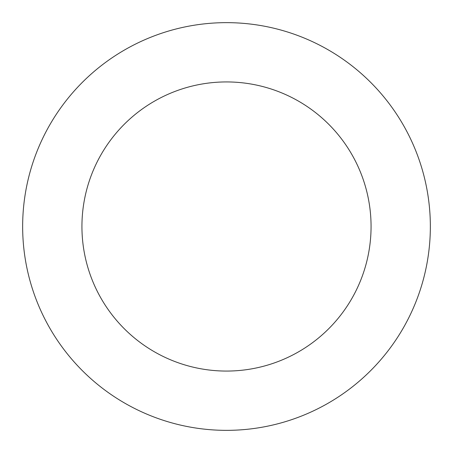 <?xml version="1.0" encoding="UTF-8"?>
<svg xmlns="http://www.w3.org/2000/svg" width="453" height="453" viewBox="0 0 453 453"><rect width="100%" height="100%" fill="white"/><g stroke="black" fill="none" stroke-linecap="round" stroke-linejoin="round"><path stroke-width="0.68" d="M371.064 226.5A144.564 144.564 0 0 1 154.218 351.698A144.564 144.564 0 0 1 154.218 101.302A144.564 144.564 0 0 1 371.064 226.5M430.35 226.5A203.85 203.85 0 0 1 124.575 403.04A203.85 203.85 0 0 1 124.575 49.96A203.85 203.85 0 0 1 430.35 226.5"/></g></svg>

